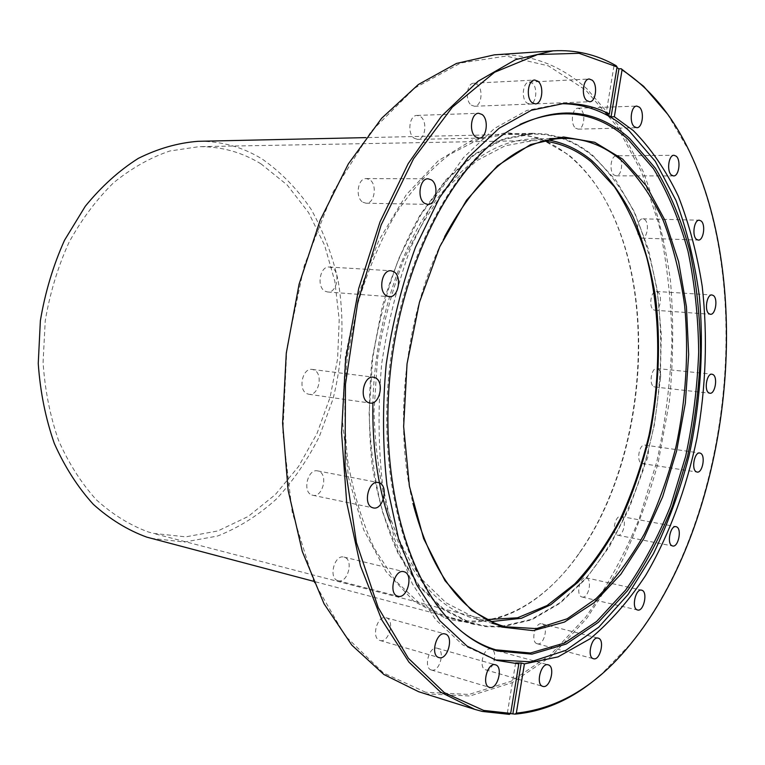 <?xml version="1.0" encoding="UTF-8"?>
<svg xmlns="http://www.w3.org/2000/svg" width="765" height="765" viewBox="0 0 765 765"><rect width="100%" height="100%" fill="white"/><g stroke="black" fill="none" stroke-linecap="round" stroke-linejoin="round"><path stroke-width="0.57" stroke-dasharray="3.83 2.87" d="M526.884 102.988L529.791 104.069C536.189 104.336 538.187 87.669 532.287 83.232L529.275 82.094C522.877 81.865 520.955 98.695 526.884 102.988M471.297 105.121L474.491 106.259C481.52 106.526 483.604 89.065 477.111 84.418L473.784 83.232C466.755 83.012 464.757 100.645 471.297 105.121M414.267 138.274L417.556 139.373C425.34 139.785 427.721 121.291 420.492 116.576L417.049 115.419C409.265 115.075 406.99 133.741 414.267 138.274M362.954 202.247L366.033 203.213C374.649 203.968 377.594 184.212 369.552 179.603L366.301 178.58C357.695 177.891 354.874 197.829 362.954 202.247M325.144 291.236L327.64 291.991C337.011 293.32 340.817 272.158 331.991 267.846L329.304 267.033C319.933 265.79 316.251 287.133 325.144 291.236M307.157 393.774L308.83 394.271C318.689 396.308 323.538 373.798 314.09 369.973L312.216 369.418C302.366 367.468 297.633 390.169 307.157 393.774M311.881 495.012L312.742 495.261C322.639 497.939 328.453 474.424 318.709 471.202L317.666 470.896C307.779 468.295 302.06 492.01 311.881 495.012M337.843 580.635L338.101 580.712C347.635 583.762 354.023 559.837 344.413 557.216L343.992 557.092C334.477 554.109 328.147 578.216 337.843 580.635M379.995 640.468C388.859 643.48 395.276 619.899 386.191 617.776L386.096 617.747C377.269 614.678 370.805 638.412 379.937 640.458L379.995 640.468M431.517 670.025C439.626 672.693 445.613 650.068 437.303 648.261L437.303 648.261C429.28 645.354 423.064 668.084 431.393 669.997L431.517 670.025M485.708 669.844C493.09 672.397 498.656 650.795 491.101 649.074L491.034 649.055C483.69 646.444 478.068 668.189 485.679 669.834L485.708 669.844M537.106 643.719L537.25 643.757C543.972 646.033 548.964 625.674 542.136 623.896L541.916 623.829C535.204 621.562 530.221 642.084 537.106 643.719M581.763 596.92L582.117 597.035C588.304 598.957 592.665 579.87 586.497 577.929L586.076 577.795C579.889 575.873 575.538 595.113 581.763 596.92M617.068 535.012L617.661 535.204C623.437 536.81 627.243 518.842 621.601 516.671L620.941 516.452C615.165 514.855 611.378 532.966 617.068 535.012M641.395 463.265L642.246 463.561C647.735 464.881 651.063 447.831 645.803 445.373L644.885 445.058C639.397 443.738 636.088 460.922 641.395 463.265M653.731 386.593L654.85 386.994C660.185 388.075 663.112 371.694 658.091 368.921L656.906 368.491C651.57 367.42 648.663 383.925 653.731 386.593M653.425 309.701L654.85 310.236C660.147 311.097 662.748 295.156 657.833 292.039L656.332 291.465C651.034 290.624 648.462 306.698 653.425 309.701M640.152 237.427L641.912 238.116C647.295 238.776 649.638 223.017 644.685 219.555L642.849 218.828C637.465 218.188 635.16 234.08 640.152 237.427M615.758 155.907C610.547 156.806 609.16 171.561 613.97 174.994L616.102 175.826C621.677 176.323 623.838 160.497 618.713 156.691L616.494 155.811M445.335 618.044C493.205 633.057 543.705 604.484 579.105 553.258C639.167 467.845 656.227 324.14 617.833 227.042C605.87 196.299 589.433 172.211 568.519 154.769L539.277 137.93L506.765 132.555L472.464 139.957L438.23 160.793L406.225 194.817L378.723 240.669L357.877 295.778L345.378 356.538L342.223 418.656L348.544 477.733L363.633 529.753L386.067 571.627L413.98 601.347L445.335 618.044M569.236 155.888C590.044 173.225 606.406 197.188 618.311 227.798C656.523 324.456 639.53 467.616 579.746 552.636C545.464 602.189 497.097 630.484 450.633 618.187L446.684 617.039L419.784 603.556L395.199 580.501L374.209 548.276C362.333 522.572 353.526 493.454 347.769 460.922C344.03 427.042 343.915 392.235 347.434 356.5L357.59 304.422C367.544 271.04 380.234 240.841 395.668 213.827C412.287 189.261 430.246 169.486 449.552 154.511L478.928 139.268L508.142 133.837C530.642 133.684 551.01 141.037 569.236 155.888M563.222 138.331C573.836 142.204 583.772 147.98 593.028 155.668L615.959 180.358L634.539 212.096L648.414 249.361L657.365 290.671L661.314 334.592L660.291 379.765L654.381 424.871L643.748 468.61L628.62 509.662L609.342 546.688L586.334 578.33L560.181 603.164L531.646 619.832L501.697 627.032M501.639 627.032L485.89 626.65L470.226 623.274L443.518 609.753L419.124 586.497L398.307 553.908C386.545 527.879 377.834 498.369 372.173 465.378C368.52 430.991 368.491 395.658 372.077 359.368L382.318 306.469C392.311 272.56 405.02 241.883 420.444 214.449L446.062 179.66L474.195 154.243L503.437 138.781L532.459 133.292L546.353 134.124L559.798 137.184M425.608 692.239L383.399 672.923L345.101 635.763L313.746 581.41L292.22 512.263L282.849 432.617L286.875 348.314L304.145 265.971L333.11 191.977L371.073 131.523L414.764 88.042L460.798 62.979L506.153 56.075L548.381 65.857L585.722 90.088L616.973 126.235L641.462 171.723L658.828 224.135C666.937 261.726 671.297 300.722 671.919 341.133C670.465 381.783 665.435 421.955 656.829 461.649L639.205 518.756C624.345 555.017 606.444 587.893 585.483 617.384L550.484 654.783L511.202 681.242L468.983 694.448L425.608 692.239M418.704 691.742L426.268 693.845L469.815 696.007L512.196 682.686L551.603 656.064L586.726 618.474L616.609 572.21C633.793 537.862 647.687 501.152 658.283 462.07L669.308 402.036C673.382 361.243 673.774 320.898 670.484 280.994C665.072 241.855 655.882 205.183 642.925 170.968L618.378 125.269L587.032 88.941C560.2 64.69 529.294 53.33 494.324 54.851M575.596 128.157L578.13 129.132C584.039 129.486 586.076 113.363 580.635 109.213L578.015 108.19C572.096 107.865 570.126 124.14 575.596 128.157M495.051 659.889L462.796 644.933L435.648 619.688L412.306 583.705L394.185 537.996L382.519 484.341C378.197 445.393 377.92 405.211 381.697 363.786C387.826 322.648 397.599 283.7 411.006 246.942L435.008 197.676L463.408 157.686L494.563 128.396L526.875 110.437L561.08 103.696M616.179 65.733L613.979 65.857L616.963 67.607M389.423 520.477C409.017 573.941 436.433 606.387 471.661 617.814L491.14 621.591M444.637 236.634C405.852 311.001 392.675 421.993 412.966 503.37M548.314 140.014L533.157 138.905C494.716 140.091 458.895 165.316 425.703 214.583C394.73 263.562 374.573 333.932 372.899 402.725M667.424 113.956L688.768 150.456C756.489 291.207 728.93 523.346 630.131 644.321L600.831 674.807M510.379 713.611L507.262 713.707L509.385 714.376M459.918 630.092L449.791 620.702C403.891 574.391 377.202 471.862 389.882 365.383C402.486 258.895 452.44 165.47 507.912 131.197L519.951 124.437M515.62 662.978L507.262 713.707M613.979 65.857L606.033 114.09M261.047 163.911C242.103 152.245 221.439 146.498 199.063 146.66L169.82 151.001C150.236 157.619 131.475 168.214 113.545 182.787C96.486 199.512 81.606 219.431 68.917 242.534C57.824 267.09 49.926 293.177 45.231 320.812L43.079 362.39C44.915 389.949 50.06 415.94 58.523 440.353C68.687 463.313 81.3 483.136 96.352 499.813C112.455 514.386 129.763 525.106 148.295 531.962L153.153 533.348L185.771 536.848L217.929 530.929L248.195 516.461L275.381 494.563L298.541 466.497L316.959 433.612L330.098 397.284L337.595 358.871L339.211 319.78L334.85 281.396L324.561 245.163L308.524 212.517L287.143 184.948L261.047 163.911M543.858 141.037L533.358 140.559L505.168 145.79L476.767 160.698L449.438 185.273C432.139 206.244 416.82 231.307 403.48 260.473C391.68 291.494 382.988 324.436 377.432 359.301L373.999 411.589C375.003 446.1 379.335 478.383 387.004 508.438C396.404 536.514 408.242 560.401 422.538 580.1L446.167 602.877L472.082 616.207L487.047 619.554M558.106 137.327L545.522 134.659L532.545 133.952L503.6 139.421L474.434 154.826L446.368 180.177L420.817 214.86L399.206 257.633C387.1 289.581 378.216 323.49 372.565 359.359L369.141 413.129C370.241 448.596 374.774 481.749 382.739 512.579L398.68 553.401L419.43 585.913L443.757 609.122L470.399 622.634L485.335 625.923L500.033 626.497M501.41 626.42L531.321 619.373L559.827 602.839L585.971 578.12C618.55 539.153 642.284 484.427 654.046 425.044C661.763 379.574 662.777 334.907 657.097 291.025C652.067 262.778 644.474 236.615 634.328 212.565C622.767 190.122 608.95 171.35 592.875 156.232C583.14 148.152 572.66 142.194 561.424 138.369M150.887 538.302L184.461 542.022L217.556 536.035C238.91 527.601 258.608 515.189 276.662 498.799C293.454 480.544 307.712 459.717 319.435 436.318L332.976 399.062C342.873 360.047 344.652 319.177 338.044 280.162C332.153 254.649 323.193 231.049 311.164 209.352C297.47 189.175 281.243 172.469 262.472 159.235C242.811 147.033 221.334 141.066 198.02 141.315M529.791 104.069L589.624 101.735M474.491 106.259L535.309 103.887M417.556 139.373L479.014 138.13M366.033 203.213L427.731 204.379M327.64 291.991L389.184 296.686M308.83 394.271L369.954 403.059M312.742 495.261L373.263 507.903M338.101 580.712L397.905 596.251M537.25 643.757L593.487 658.732M582.117 597.035L637.618 610.011M617.661 535.204L672.674 545.99M642.246 463.561L697.078 472.062M654.85 386.994L709.863 393.239M654.85 310.236L710.379 314.281M641.912 238.116L698.273 240.076M616.102 175.826L673.544 175.921M618.311 227.798L617.833 227.042M579.746 552.636L579.105 553.258M474.147 624.412L450.633 618.187M578.13 129.132L636.776 127.717M497.173 660.511L492.909 659.315M476.146 619.115L492.01 623.255M501.037 625.617L505.407 626.765M533.157 138.905L549.557 138.589M563.289 103.581L558.871 103.753M449.791 620.702L451.101 621.811M507.912 131.197L509.442 130.433M578.015 108.19L636.805 106.096M689.38 151.298L688.768 150.456M630.924 643.652L630.131 644.321M532.459 133.292L508.142 133.837M618.541 155.792L674.061 155.285M642.849 218.828L699.315 220.215M656.332 291.465L711.947 294.965M656.906 368.491L711.976 374.19M644.885 445.058L699.784 453.014M620.941 516.452L675.992 526.664M586.076 577.795L641.606 590.159M541.916 623.829L598.182 638.134M485.679 669.834L542.806 686.368M491.034 649.055L548.189 664.842M431.393 669.997L489.466 687.352M437.303 648.261L495.404 664.804M379.937 640.458L438.919 657.565M386.096 617.747L445.134 633.984M343.992 557.092L403.863 571.694M317.666 470.896L378.283 482.552M312.216 369.418L373.454 377.222M329.304 267.033L390.982 270.762M366.301 178.58L428.142 178.8M417.049 115.419L478.661 113.277M473.784 83.232L534.754 80.038M529.275 82.094L589.251 79.005M533.358 140.559L199.063 146.66M474.386 623.791L313.296 581.218M532.545 133.952L365.966 137.614M476.729 617.556L153.153 533.348"/><path stroke-width="1.15" d="M586.784 100.607L589.624 101.735C595.887 102.032 597.953 84.791 592.206 80.191L589.251 79.005C582.978 78.747 580.989 96.161 586.784 100.607M532.172 102.711L535.309 103.887C542.213 104.174 544.384 86.101 538.015 81.272L534.754 80.038C527.84 79.79 525.765 98.054 532.172 102.711M475.773 136.992L479.014 138.13C486.693 138.561 489.151 119.388 482.055 114.482L478.661 113.277C470.982 112.904 468.62 132.278 475.773 136.992M424.69 203.385L427.731 204.379C436.251 205.163 439.273 184.652 431.355 179.861L428.142 178.8C419.622 178.092 416.715 198.804 424.69 203.385M386.717 295.921L389.184 296.686C398.479 298.044 402.371 276.05 393.64 271.594L390.982 270.762C381.697 269.481 377.929 291.685 386.717 295.921M368.29 402.553L369.954 403.059C379.727 405.106 384.661 381.697 375.309 377.786L373.454 377.222C363.691 375.242 358.861 398.871 368.29 402.553M372.412 507.644L373.263 507.903C383.064 510.571 388.955 486.119 379.325 482.868L378.283 482.552C368.491 479.951 362.686 504.623 372.412 507.644M397.647 596.174L397.905 596.251C407.324 599.282 413.779 574.419 404.293 571.818L403.863 571.694C394.472 568.701 388.065 593.783 397.647 596.174M438.967 657.584C447.716 660.568 454.171 636.088 445.23 634.013L445.134 633.984C436.442 630.924 429.911 655.586 438.919 657.565L438.967 657.584M489.581 687.381C497.556 690.011 503.571 666.554 495.414 664.804L495.404 664.804C487.534 661.926 481.281 685.507 489.466 687.352L489.581 687.381M542.844 686.377C550.064 688.892 555.658 666.535 548.247 664.861L548.189 664.842C540.998 662.26 535.347 684.78 542.806 686.368L542.844 686.377M593.353 658.684L593.487 658.732C600.047 660.979 605.058 639.932 598.393 638.201L598.182 638.134C591.632 635.887 586.631 657.097 593.353 658.684M637.274 609.906L637.618 610.011C643.642 611.914 648.031 592.215 642.026 590.293L641.606 590.159C635.591 588.266 631.221 608.118 637.274 609.906M672.1 545.799L672.674 545.99C678.297 547.577 682.122 529.055 676.633 526.875L675.992 526.664C670.379 525.077 666.573 543.743 672.1 545.799M696.265 471.776L697.078 472.062C702.423 473.382 705.77 455.816 700.664 453.329L699.784 453.014C694.448 451.713 691.111 469.414 696.265 471.776M708.773 392.828L709.863 393.239C715.036 394.31 718 377.461 713.133 374.63L711.976 374.19C706.803 373.129 703.867 390.121 708.773 392.828M708.992 313.736L710.379 314.281C715.524 315.142 718.163 298.733 713.401 295.548L711.947 294.965C706.803 294.114 704.192 310.666 708.992 313.736M696.561 239.369L698.273 240.076C703.504 240.745 705.894 224.518 701.094 220.961L699.315 220.215C694.085 219.555 691.732 235.936 696.561 239.369M671.469 175.061L673.544 175.921C678.985 176.438 681.185 160.124 676.212 156.184L674.061 155.285C668.62 154.788 666.458 171.255 671.469 175.061M622.681 159.149L646.406 185.895L665.177 220.664L678.593 261.573L686.444 306.794L688.672 354.568L685.335 403.241L676.576 451.178L662.662 496.762L643.92 538.35L620.836 574.257L594.061 602.734L564.474 622.069L533.215 630.637L501.706 627.051L471.651 610.451L444.981 580.673L423.628 538.579L409.399 486.167L403.643 426.574L407.037 363.824L419.411 302.405L439.799 246.646L466.516 200.229L497.499 165.747L530.528 144.575L563.528 136.983L594.721 142.28L622.681 159.149M412.966 503.37C431.192 571.312 460.53 612.01 500.97 625.464L505.407 626.765L536.495 628.61L567.152 618.789L596.031 598.651C614.066 580.721 630.197 559.11 644.417 533.827C657.355 506.975 667.826 478.154 675.83 447.372C686.042 399.751 688.978 352.359 684.618 305.187C680.343 274.798 673.229 246.626 663.303 220.674C651.799 196.471 637.8 176.352 621.304 160.315C604.073 145.599 584.766 138.264 563.403 138.331C519.397 139.641 479.808 172.412 444.637 236.634M552.961 50.853L494.324 54.851L456.476 63.438L418.35 84.523L381.668 118.24L348.314 163.949L320.21 220.091L299.086 284.207L286.292 353.086L282.601 423.045L288.128 490.327L302.299 551.489L324.025 603.738L351.795 645.105L383.925 674.529L418.704 691.742L474.778 709.365L440.564 692.115L408.969 662.155L381.697 619.707L360.439 565.842L346.688 502.557L341.563 432.789L345.598 360.124L358.689 288.539L380.014 221.907L408.194 163.605L441.482 116.213L477.934 81.329L515.658 59.603L552.961 50.853C575.653 49.562 596.729 54.525 616.179 65.733L617.078 66.918L609.332 113.985C594.931 106.545 579.583 103.084 563.289 103.581L531.34 110.275L499.057 128.281L467.922 157.647L439.54 197.743L415.529 247.143C402.122 284.016 392.34 323.069 386.201 364.322C382.404 405.861 382.663 446.148 386.966 485.201L398.603 538.981L416.686 584.795L439.99 620.845L467.099 646.129L496.562 660.338L518.823 663.877L515.62 662.978L521.223 662.997L524.427 663.886L558.039 656.877L590.121 638.756C610.394 621.802 628.859 600.774 645.497 575.672C668.935 535.806 686.358 488.759 696.896 438.441C706.019 387.042 707.788 336.332 702.222 286.33C697.125 254.057 689.169 224.04 678.354 196.289C665.942 170.299 650.929 148.4 633.305 130.595L614.352 116.739L622.05 69.902L621.161 68.716L643.661 86.33L667.424 113.956M634.309 126.703L636.776 127.717C642.552 128.09 644.646 111.451 639.358 107.157L636.805 106.096C631.02 105.742 628.983 122.553 634.309 126.703M629.662 138.427L655.309 168.147C669.872 192.436 681.395 220.081 689.877 251.083C696.571 283.375 700.118 317.054 700.53 352.101C699.181 387.415 694.811 422.318 687.439 456.81L672.445 506.296C659.86 537.623 644.819 565.832 627.31 590.924L598.297 622.385L566.09 644.082L531.904 654.152L497.25 650.977C480.898 646.148 465.522 636.432 451.101 621.811C405.087 575.366 378.321 472.445 391.058 365.527C403.71 258.599 453.827 164.8 509.442 130.433C554.654 104.786 594.73 107.454 629.662 138.427M519.951 124.437C560.611 106.478 596.585 111.365 627.874 139.087L653.482 168.692C668.027 192.885 679.54 220.435 688.022 251.341C694.716 283.528 698.263 317.093 698.684 352.043C697.345 387.243 692.994 422.031 685.631 456.418L670.666 505.751C658.11 536.973 643.088 565.077 625.617 590.083L596.652 621.419L564.513 643.011L530.394 653.004L495.816 649.81C483.356 646.109 471.383 639.53 459.918 630.092M561.08 103.696C586.373 103.801 609.017 112.799 629.012 130.691L655.299 161.31L676.002 200.516C686.98 230.15 694.773 262.137 699.382 296.485C704.058 348.936 700.424 403.7 688.902 456.428C679.836 491.015 668.008 523.451 653.415 553.745L628.151 594.415L598.66 627.281L565.804 650.384L530.757 661.821L495.051 659.889M617.078 66.918L579.086 53.292L537.652 54.535L494.62 72.254L452.325 107.196L413.54 158.824L381.152 224.987L357.8 301.888L345.455 384.355L345.072 466.497L356.433 542.548L378.226 607.62L408.357 658.263L444.341 692.65L483.633 710.417L510.676 713.382L509.385 714.376L482.218 711.421L474.778 709.365M616.963 67.607L618.962 68.84L621.161 68.716M491.14 621.591L521.434 618.283L550.723 604.761L577.881 582.308C594.663 563.461 609.523 541.496 622.471 516.413C634.156 489.992 643.461 461.974 650.374 432.34C659.028 386.679 660.759 341.592 655.567 297.069C650.805 268.391 643.403 241.845 633.334 217.432C621.811 194.673 607.946 175.701 591.756 160.516C578.56 149.615 564.082 142.778 548.314 140.014M518.823 663.877L510.676 713.382M372.899 402.725C372.106 446.291 377.614 485.546 389.423 520.477M618.541 155.792L615.758 155.907M600.831 674.807C574.18 698.273 545.588 711.383 515.055 714.127L510.379 713.611M515.055 714.127L516.327 713.143C559.062 708.533 597.264 685.373 630.924 643.652C729.37 523.107 756.862 291.541 689.38 151.298C672.196 115.219 649.753 88.09 622.05 69.902M516.327 713.143L524.427 663.886M614.352 116.739L611.072 116.835L606.033 114.09L609.332 113.985M559.798 137.184L563.222 138.331M512.923 713.468L521.223 662.997M611.072 116.835L618.962 68.84M487.047 619.554L517.484 617.804L547.08 605.526L574.658 584.011C591.756 565.651 606.941 544.03 620.205 519.158C632.206 492.89 641.806 464.929 649.007 435.266C661.256 375.194 660.673 311.824 646.654 257.212C638.517 230.781 627.797 207.334 614.496 186.87L591.383 161.941C577.03 150.103 561.185 143.132 543.858 141.037M500.033 626.497L501.41 626.42M365.966 137.614L198.02 141.315C177.958 142.873 158.059 148.553 138.331 158.365C119.072 170.557 101.382 186.536 85.25 206.321L64.537 240.229C53.187 265.493 45.125 292.335 40.363 320.736L38.25 363.471C40.21 391.776 45.565 418.445 54.325 443.48C64.834 467.004 77.829 487.295 93.33 504.345C109.902 519.225 127.698 530.145 146.717 537.116L313.296 581.218M561.424 138.369L558.106 137.327M492.01 623.255L501.037 625.617M549.557 138.589L563.403 138.331"/></g></svg>
